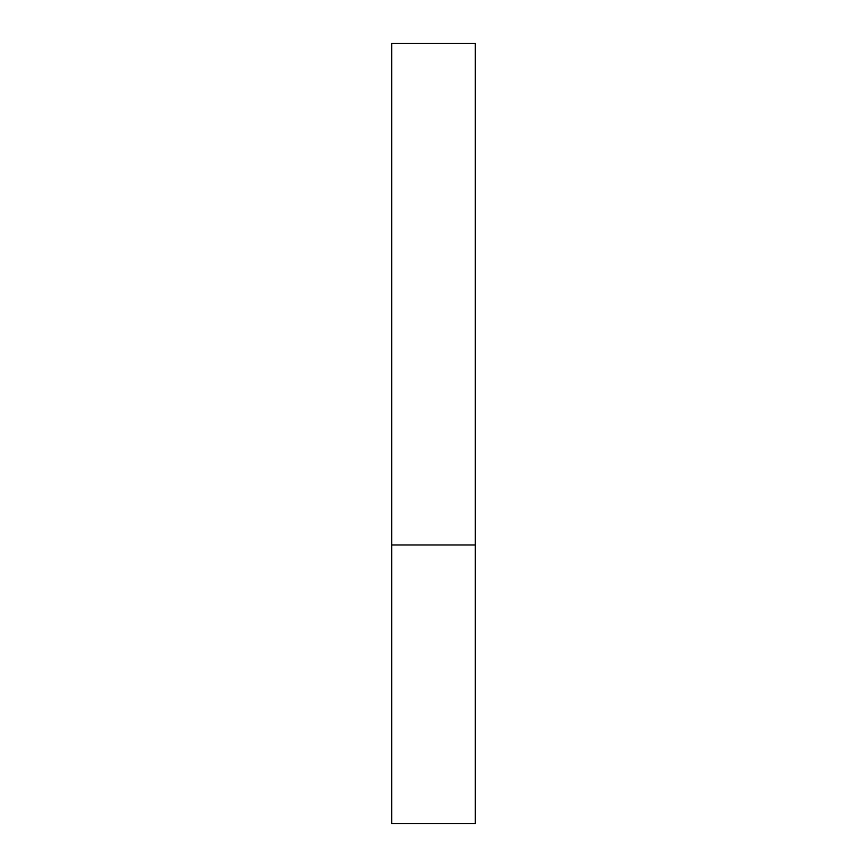 <?xml version="1.0" encoding="UTF-8"?>
<svg xmlns="http://www.w3.org/2000/svg" width="867" height="867" viewBox="0 0 867 867"><rect width="100%" height="100%" fill="white"/><g stroke="black" fill="none" stroke-linecap="round" stroke-linejoin="round"><path stroke-width="1.3" d="M475.3 544.975L391.7 544.975L475.3 544.975L475.3 43.35L391.7 43.35L391.7 823.65L475.3 823.65L475.3 544.975"/></g></svg>
